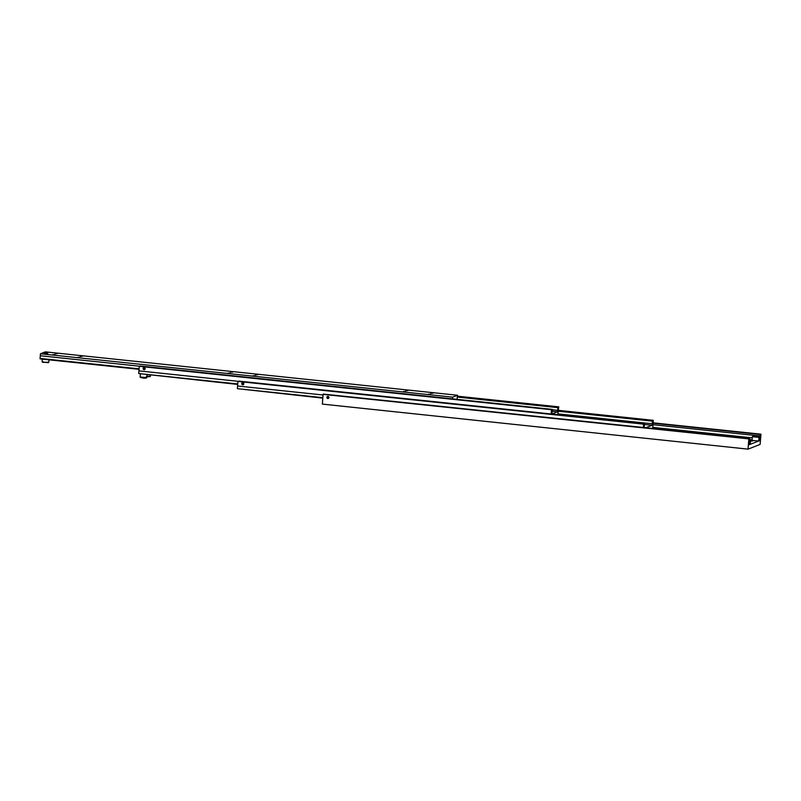 <?xml version="1.0" encoding="UTF-8"?>
<svg xmlns="http://www.w3.org/2000/svg" width="801" height="801" viewBox="0 0 801 801"><rect width="100%" height="100%" fill="white"/><g stroke="black" fill="none" stroke-linecap="round" stroke-linejoin="round"><path stroke-width="1.2" d="M749.376 440.78L750.567 440.59L750.177 444.355L758.667 441.021L752.059 440.41L752.349 436.725L758.958 437.336L758.237 436.585L752.449 436.645M749.225 444.465L750.177 444.355L749.205 444.735L749.696 438.588L323.103 394.362L748.905 438.898M652.975 424.71L760.009 435.974L759.799 438.638L758.947 438.548M750.477 440.28L752.66 440.93L750.517 441.131M328.3 398.447A1.071 1.031 68.6 0 1 326.878 397.586A1.071 1.031 68.6 0 1 327.989 396.395A1.071 1.031 68.6 0 1 328.3 398.447A1.071 1.031 68.6 0 1 326.948 397.586A1.071 1.031 68.6 0 1 327.549 396.445M327.839 398.347A0.901 0.871 68.6 0 1 327.028 397.356A0.901 0.871 68.6 0 1 327.979 396.555A0.901 0.871 68.6 0 1 328.78 397.546A0.901 0.871 68.6 0 1 327.839 398.347M327.309 397.016L327.849 398.187L328.56 397.146L327.309 397.016L328.09 398.097M328.21 396.615L327.549 396.926M748.094 449.141L322.332 404.094L748.094 449.141L760.099 444.425L760.95 434.412L760.119 434.492L760.009 435.974M748.054 448.91L748.825 439.178M323.103 394.362L322.332 404.094M759.048 437.256L758.667 441.021L759.638 440.64L759.799 438.638M323.183 394.082L749.696 438.588M653.125 422.838L760.91 434.182M752.269 437.847L652.695 427.364M749.616 439.579L752.109 439.849M758.797 440.55L759.638 440.64M653.085 423.228L760.119 434.492M756.965 436.525L754.001 436.395L756.945 436.785M243.644 382.397L242.423 383.389L243.534 384.52M643.363 427.394L643.614 424.14L644.465 423.809L644.174 427.484M558.427 411.233L652.435 421.126L653.316 420.335L652.715 428.014L651.974 428.305M645.996 427.674L652.104 425.271L652.435 421.126M242.713 384.82A1.071 1.031 68.6 0 1 242.403 382.768A1.071 1.031 68.6 0 1 243.814 383.619A1.071 1.031 68.6 0 1 242.713 384.82M322.843 397.656L237.356 388.655L237.567 386.002L323.053 394.993M644.364 424.46L652.104 425.271M237.356 388.655L322.803 398.117M644.465 423.809L238.778 381.106L237.927 381.436L237.567 386.002M237.927 381.436L643.614 424.14M558.497 410.352L653.316 420.335M652.224 423.789L558.147 413.887M558.457 410.773L652.465 420.665M551.158 413.987L551.488 409.712L552.34 409.381L551.979 413.987L557.556 411.794L552.019 411.213M457.361 397.066L557.886 407.649L558.768 406.858L557.776 414.688M557.556 411.794L557.886 407.649M144.581 369.621A1.071 1.031 68.6 0 1 143.199 368.77A1.071 1.031 68.6 0 1 144.24 367.589A1.071 1.031 68.6 0 1 144.55 369.631A1.071 1.031 68.6 0 1 143.129 368.78A1.071 1.031 68.6 0 1 143.769 367.649M144.46 367.809L143.8 368.11L144.34 369.281M144.23 367.749A0.901 0.871 68.6 0 1 145.031 368.73A0.901 0.871 68.6 0 1 144.09 369.541A0.901 0.871 68.6 0 1 143.279 368.55A0.901 0.871 68.6 0 1 144.23 367.749M237.727 383.959L138.723 373.546L138.933 370.883L238.207 381.326M138.723 373.546L237.687 384.42M552.34 409.381L140.135 365.987L139.294 366.327L138.933 370.883M551.488 409.712L139.294 366.327M143.559 368.21L144.1 369.381L144.811 368.34L143.8 368.11M557.676 410.312L552.31 409.752M557.917 407.188L457.401 396.605M558.768 406.858L457.431 396.185M46.528 353.001L44.476 353.001L46.528 353.001M45.727 353.311L47.85 353.291L45.727 353.311M255.549 374.798L257.662 374.778L255.549 374.798M230.508 372.165L232.62 372.135L230.508 372.165M253.126 375.749L255.239 375.729L253.126 375.749M228.085 373.116L230.197 373.086L228.085 373.116M80.25 356.345L82.363 356.325L80.25 356.345M55.209 353.712L57.322 353.682L55.209 353.712M77.827 357.296L79.94 357.276L77.827 357.296M52.786 354.663L54.899 354.643L52.786 354.663M405.807 390.618L407.919 390.588L405.807 390.618M430.848 393.251L432.961 393.231L430.848 393.251M403.384 391.569L405.496 391.539L403.384 391.569M428.425 394.202L430.537 394.182L428.425 394.202M457.051 399.349L457.501 395.253L452.655 397.156L40.45 353.772L40.05 358.888L139.054 369.311M40.3 355.764L139.564 366.217M457.501 395.253L45.307 351.859L40.45 353.772M139.094 368.85L40.09 358.427M452.515 398.868L452.655 397.156M752.88 436.275L758.587 436.875L752.88 436.275M749.496 440.3L750.567 440.59M146.002 377.762L142.748 378.002C145.321 378.282 146.683 378.142 146.823 377.581L140.125 377.051L142.738 378.002M150.528 375.248L150.368 376.23L146.923 376.26M149.647 376.34L146.893 376.62M142.728 377.992L140.586 377.431M48.26 362.673L42.553 362.072M44.656 362.272L42.093 361.702L42.904 362.362L48.791 362.222L44.656 362.272M147.034 374.878L146.823 377.581M146.373 376.57C148.966 376.85 150.318 376.71 150.458 376.15M140.345 374.177L140.125 377.051M48.981 359.829L48.791 362.222M42.293 359.118L42.093 361.702"/></g></svg>
